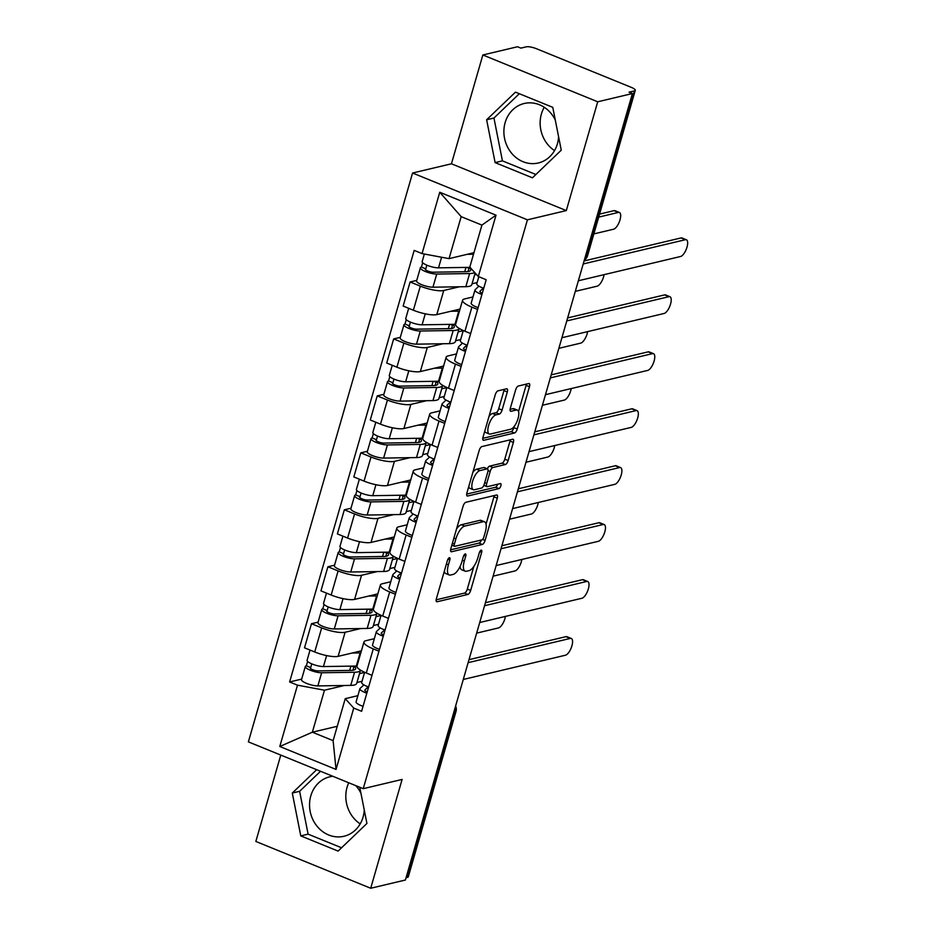 <?xml version="1.0" encoding="UTF-8"?>
<svg xmlns="http://www.w3.org/2000/svg" width="935" height="935" viewBox="0 0 935 935"><rect width="100%" height="100%" fill="white"/><g stroke="black" fill="none" stroke-linecap="round" stroke-linejoin="round"><path stroke-width="1.4" d="M449.338 557.704A2.688 1.04 112.2 0 0 447.421 560.497L436.423 598.575A3.845 1.484 112.2 0 0 436.692 601.731A3.845 1.484 112.2 0 0 437.101 601.754L467.909 594.45A3.845 1.484 112.2 0 0 470.656 590.452L481.642 552.375A2.688 1.04 112.2 0 0 481.455 550.166A2.688 1.04 112.2 0 0 481.163 550.154A2.688 1.04 112.2 0 0 479.246 552.947L477.82 557.879A12.307 4.757 112.2 0 1 469.043 570.642L466.471 571.25A12.307 4.757 112.2 0 1 465.139 571.18A12.307 4.757 112.2 0 1 464.309 561.082L465.724 556.15A2.688 1.04 112.2 0 0 465.548 553.941A2.688 1.04 112.2 0 0 465.256 553.929A2.688 1.04 112.2 0 0 463.328 556.722L461.913 561.654A12.307 4.757 112.2 0 1 453.124 574.417L450.553 575.025A12.307 4.757 112.2 0 1 449.221 574.967A12.307 4.757 112.2 0 1 448.391 564.857L449.817 559.936A2.688 1.04 112.2 0 0 449.63 557.716A2.688 1.04 112.2 0 0 449.338 557.704M360.209 823.887A30.575 27.197 76.6 0 1 347.072 787.27A30.575 27.197 76.6 0 1 348.755 782.77M364.264 810.014A30.575 27.197 76.6 0 1 363.049 817.167A30.575 27.197 76.6 0 1 343.986 836.264A30.575 27.197 76.6 0 1 317.14 826.353A30.575 27.197 76.6 0 1 310.806 795.872A30.575 27.197 76.6 0 1 329.868 776.775A30.575 27.197 76.6 0 1 332.79 776.26M554.537 150.605A30.575 27.197 76.6 0 1 541.4 113.988A30.575 27.197 76.6 0 1 544.252 107.268M558.592 136.732A30.575 27.197 76.6 0 1 557.389 143.885A30.575 27.197 76.6 0 1 538.326 162.982A30.575 27.197 76.6 0 1 511.48 153.071A30.575 27.197 76.6 0 1 505.145 122.59A30.575 27.197 76.6 0 1 524.208 103.493A30.575 27.197 76.6 0 1 555.297 120.089M507.296 391.975A3.845 1.484 112.2 0 0 507.039 388.82A3.845 1.484 112.2 0 0 506.618 388.796L497.981 390.842A3.845 1.484 112.2 0 0 495.234 394.839L483.033 437.124A3.845 1.484 112.2 0 0 483.29 440.28A3.845 1.484 112.2 0 0 483.711 440.303L514.507 432.987A3.845 1.484 112.2 0 0 517.254 429.001L529.455 386.716A3.845 1.484 112.2 0 0 529.198 383.56A3.845 1.484 112.2 0 0 528.778 383.537L518.341 386.015A3.845 1.484 112.2 0 0 515.594 390L510.37 408.104A3.845 1.484 112.2 0 0 510.639 411.26A3.845 1.484 112.2 0 0 511.048 411.283L516.225 410.044A10.297 3.974 112.2 0 1 517.347 410.103A10.297 3.974 112.2 0 1 517.628 419.85A10.297 3.974 112.2 0 1 510.697 429.223L490.419 434.039A10.297 3.974 112.2 0 1 489.297 433.98A10.297 3.974 112.2 0 1 489.017 424.245A10.297 3.974 112.2 0 1 495.947 414.859L499.325 414.065A3.845 1.484 112.2 0 0 502.072 410.068L507.296 391.975L503.953 390.608A3.845 1.484 112.2 0 0 504.21 389.369M527.433 219.819L566.306 210.585L597.71 101.786L632.399 93.547L405.393 880.022L370.704 888.25L402.108 779.439L363.236 788.672L527.433 219.819L412.569 173.01L248.371 741.876L363.236 788.672M465.805 502.305A3.845 1.484 112.2 0 0 463.07 506.291L450.857 548.588A3.845 1.484 112.2 0 0 451.114 551.743A3.845 1.484 112.2 0 0 451.535 551.755L482.331 544.45A3.845 1.484 112.2 0 0 485.078 540.465L497.291 498.168A3.845 1.484 112.2 0 0 497.023 495.012A3.845 1.484 112.2 0 0 496.614 494.989L465.805 502.305M466.939 492.85L479.152 450.565A3.845 1.484 112.2 0 1 481.899 446.568L512.696 439.263A3.845 1.484 112.2 0 1 513.116 439.286A3.845 1.484 112.2 0 1 513.373 442.442L508.149 460.546A3.845 1.484 112.2 0 1 505.403 464.531L492.909 467.5A3.845 1.484 112.2 0 0 490.162 471.485L486.703 483.488A3.845 1.484 112.2 0 0 486.96 486.644A3.845 1.484 112.2 0 0 487.38 486.667L500.377 483.582A2.688 1.04 112.2 0 1 500.669 483.594A2.688 1.04 112.2 0 1 500.751 486.142A2.688 1.04 112.2 0 1 498.939 488.596L467.617 496.029A3.845 1.484 112.2 0 1 467.208 496.006A3.845 1.484 112.2 0 1 466.939 492.85M355.826 785.657A30.575 27.197 76.6 0 1 360.957 793.371M597.71 101.786L482.846 54.978L517.534 46.75L520.889 48.117L526.288 46.832A7.842 1.917 16.1 0 1 536.48 48.737L631.242 87.341A7.842 1.917 16.1 0 1 635.286 90.344L587.554 255.746A7.842 1.917 -163.9 0 1 586.712 256.307L634.456 90.905A7.842 1.917 16.1 0 0 635.286 90.344M280.781 755.071L255.839 841.453L370.704 888.25M482.846 54.978L451.441 163.789L412.569 173.01M632.399 93.547L629.056 92.179L634.456 90.905M453.802 712.295L455.193 711.967A7.842 1.917 -163.9 0 0 456.023 711.418L408.291 876.82A7.842 1.917 -163.9 0 1 407.45 877.369L455.193 711.967A7.842 6.977 -103.4 0 0 455.216 707.398M406.07 877.696L407.45 877.369M378.955 651.216L373.252 648.89A18.034 4.418 -163.9 0 1 363.949 641.994L356.983 666.082A18.034 4.418 16.1 0 0 366.298 672.99L372.001 675.315M360.758 628.542L345.097 632.259A18.034 4.418 -163.9 0 1 321.675 627.876L314.721 651.976A18.034 4.418 16.1 0 0 338.143 656.347L361.389 650.83M314.721 651.976L304.506 647.815L311.46 623.715L318.11 622.137M363.949 641.994A18.034 4.418 -163.9 0 1 365.865 640.709L374.327 638.698M321.675 627.876L311.46 623.715M378.476 624.335L373.404 625.538M395.4 594.263L389.685 591.937A18.034 4.418 -163.9 0 1 380.381 585.029L373.427 609.129A18.034 4.418 16.1 0 0 382.731 616.036L388.446 618.362M334.543 565.184L327.904 566.762L320.95 590.862L331.165 595.022A18.034 4.418 16.1 0 0 354.587 599.393L377.833 593.877M380.381 585.029A18.034 4.418 -163.9 0 1 382.298 583.756L390.772 581.745M377.202 571.577L361.541 575.294A18.034 4.418 -163.9 0 1 338.119 570.923L327.904 566.762M394.921 567.37L389.837 568.573M411.832 537.298L406.129 534.972A18.034 4.418 -163.9 0 1 396.826 528.076L389.872 552.164A18.034 4.418 16.1 0 0 399.175 559.072L404.878 561.397M350.987 508.231L344.349 509.797L337.383 533.897L347.598 538.057A18.034 4.418 16.1 0 0 371.02 542.44L394.266 536.924M396.826 528.076A18.034 4.418 -163.9 0 1 398.742 526.791L407.216 524.78M393.647 514.624L377.985 518.341A18.034 4.418 -163.9 0 1 354.552 513.958L344.349 509.797M411.365 510.416L406.281 511.62M428.277 480.345L422.573 478.019A18.034 4.418 -163.9 0 1 413.27 471.111L406.304 495.211A18.034 4.418 16.1 0 0 415.608 502.118L421.323 504.444M367.432 451.266L360.781 452.844L353.827 476.943L364.042 481.104A18.034 4.418 16.1 0 0 387.464 485.475L410.71 479.959M413.27 471.111A18.034 4.418 -163.9 0 1 415.187 469.837L423.649 467.827M410.079 457.659L394.418 461.376A18.034 4.418 -163.9 0 1 370.996 457.005L360.781 452.844M427.798 453.452L422.725 454.667M444.721 423.38L439.006 421.054A18.034 4.418 -163.9 0 1 429.703 414.158L422.749 438.258A18.034 4.418 16.1 0 0 432.052 445.153L437.767 447.479M383.864 394.313L377.226 395.879L370.272 419.979L380.487 424.139A18.034 4.418 16.1 0 0 403.908 428.522L427.155 423.006M429.703 414.158A18.034 4.418 -163.9 0 1 431.619 412.884L440.093 410.874M426.524 400.706L410.862 404.423A18.034 4.418 -163.9 0 1 387.441 400.051L377.226 395.879M444.242 396.498L439.158 397.702M461.154 366.426L455.45 364.101A18.034 4.418 -163.9 0 1 446.147 357.193L439.193 381.293A18.034 4.418 16.1 0 0 448.496 388.2L454.2 390.526M400.309 337.348L393.658 338.926L386.704 363.025L396.919 367.186A18.034 4.418 16.1 0 0 420.341 371.557L443.587 366.041M446.147 357.193A18.034 4.418 -163.9 0 1 448.064 355.919L456.537 353.909M442.968 343.741L427.307 347.458A18.034 4.418 -163.9 0 1 403.873 343.087L393.658 338.926M460.686 339.534L455.602 340.749M477.598 309.462L471.894 307.136A18.034 4.418 -163.9 0 1 462.58 300.24L455.625 324.34A18.034 4.418 16.1 0 0 464.929 331.235L470.644 333.561M416.753 280.395L410.103 281.973L403.149 306.061L413.363 310.221A18.034 4.418 16.1 0 0 436.785 314.604L460.032 309.088M462.58 300.24A18.034 4.418 -163.9 0 1 464.508 298.966L472.97 296.956M459.401 286.788L443.739 290.505A18.034 4.418 -163.9 0 1 420.318 286.133L410.103 281.973M477.119 282.58L472.046 283.784M344.325 685.495L324.48 690.205L312.36 732.198L333.117 740.649L345.237 698.667L357.895 695.663M362.044 681.288L356.96 682.492M337.266 726.285L312.36 732.198L279.787 746.504L297.494 685.168L324.48 690.205M345.237 698.667L353.746 708.087L336.039 769.435L279.787 746.504M422.059 253.595L439.754 192.259L496.017 215.179L478.311 276.515L469.802 267.094L481.922 225.101L461.165 216.639L449.045 258.633L422.059 253.595L414.182 250.393L289.616 681.966L297.494 685.168M353.746 708.087L361.611 711.29L486.188 279.729L478.311 276.515M316.661 769.692L292.293 793.055L300.778 835.89L338.096 851.095L366.929 823.454L359.753 787.247M566.306 210.585L451.441 163.789M515.454 92.144L486.632 119.773L495.118 162.608L532.436 177.814L561.257 150.184L552.772 107.338L515.454 92.144M449.045 258.633L473.951 252.719M301.666 679.102L289.616 681.966M336.039 769.435L333.117 740.649M481.922 225.101L496.017 215.179M461.165 216.639L439.754 192.259M320.53 771.27L299.621 791.314L308.106 834.149L341.555 847.776M299.621 791.314L292.293 793.055M308.106 834.149L300.778 835.89M519.322 93.71L493.949 118.032L502.434 160.867L535.884 174.494M493.949 118.032L486.632 119.773M502.434 160.867L495.118 162.608M444.312 571.262A12.307 4.757 112.2 0 0 445.878 573.599L449.221 574.967M460.078 566.458A12.307 4.757 112.2 0 0 461.785 569.824L465.139 571.18M436.177 599.814L464.555 593.082A3.845 1.484 112.2 0 0 467.301 589.097L473.846 566.411M486.048 524.126L493.937 496.812A3.845 1.484 112.2 0 0 494.194 495.562M450.6 549.827L478.989 543.083A3.845 1.484 112.2 0 0 481.42 539.998M454.387 544.077A2.688 1.04 112.2 0 0 454.574 546.285A2.688 1.04 112.2 0 0 454.866 546.297L481.899 539.881A2.688 1.04 112.2 0 0 483.827 537.087L485.323 531.886A12.307 4.757 112.2 0 0 484.494 521.788A12.307 4.757 112.2 0 0 483.161 521.718L464.683 526.113A12.307 4.757 112.2 0 0 455.894 538.876L454.387 544.077L452.4 543.258M484.494 521.788L481.139 520.421A12.307 4.757 112.2 0 0 479.807 520.363L483.161 521.718M456.514 528.976A12.307 4.757 112.2 0 1 461.329 524.745L479.807 520.363M487.299 468.809A3.845 1.484 112.2 0 1 489.566 466.133L502.06 463.164A3.845 1.484 112.2 0 0 504.795 459.178L510.019 441.075A3.845 1.484 112.2 0 0 510.276 439.836M466.694 494.089L495.585 487.24A2.688 1.04 112.2 0 0 497.56 484.248M479.947 470.574A10.297 3.974 112.2 0 0 473.017 479.947A10.297 3.974 112.2 0 0 473.297 489.695A10.297 3.974 112.2 0 0 474.419 489.741L481.56 488.047A3.845 1.484 112.2 0 0 484.307 484.061L487.766 472.058A3.845 1.484 112.2 0 0 487.509 468.891A3.845 1.484 112.2 0 0 487.1 468.879L479.947 470.574L476.605 469.206A10.297 3.974 112.2 0 0 472.865 472.35M468.727 486.679A10.297 3.974 112.2 0 0 469.954 488.327L473.297 489.695M487.509 468.891L484.166 467.535A3.845 1.484 112.2 0 0 483.746 467.512L487.1 468.879M476.605 469.206L483.746 467.512M488.993 416.461A10.297 3.974 112.2 0 1 492.605 413.492L495.982 412.697A3.845 1.484 112.2 0 0 498.729 408.7L503.953 390.608M484.762 431.105A10.297 3.974 112.2 0 0 485.955 432.613L489.297 433.98M517.347 410.103L513.993 408.735A10.297 3.974 112.2 0 0 512.883 408.688L516.225 410.044M510.124 409.343L512.883 408.688M518.528 411.61L526.113 385.349A3.845 1.484 112.2 0 0 526.37 384.11M482.776 438.363L511.153 431.631A3.845 1.484 112.2 0 0 513.899 427.634L514.297 426.255M357.006 666.024A23.515 5.762 -163.9 0 1 356.328 666.047L323.44 666.562A9.794 2.396 -163.9 0 1 312.769 664.271A9.794 2.396 -163.9 0 1 307.101 660.274L310.046 650.07M360.805 652.875A23.515 5.762 -163.9 0 1 360.127 652.899L352.168 653.027M352.927 670.255L354.108 666.164A18.419 4.511 -163.9 0 1 355.604 668.805A18.419 4.511 -163.9 0 1 350.941 670.395L318.052 670.909A4.698 1.157 -163.9 0 1 312.921 669.811A4.698 1.157 -163.9 0 1 310.21 667.894A4.698 1.157 -163.9 0 1 310.7 667.567L311.776 663.873M350.906 666.129L349.667 670.418M476.663 633.112L498.495 627.934A9.011 3.483 112.2 0 0 505.426 616.41M354.108 666.164L356.96 666.597M360.524 670.15A23.515 5.762 -163.9 0 1 360.501 670.22A23.515 5.762 -163.9 0 1 354.54 672.253L321.652 672.768A9.794 2.396 -163.9 0 1 310.969 670.477A9.794 2.396 -163.9 0 1 305.313 666.48A9.794 2.396 -163.9 0 1 306.353 665.79L307.615 661.419M360.501 670.22L356.714 683.368A23.515 5.762 -163.9 0 1 350.742 685.39L317.865 685.904A9.794 2.396 -163.9 0 1 307.183 683.625A9.794 2.396 -163.9 0 1 301.514 679.628L305.313 666.48M359.519 673.621L364.603 672.417M353.874 666.994L351.7 666.117M310.455 668.443L310.7 667.567L306.353 665.79M368.215 686.828L364.884 689.995A4.698 1.157 16.1 0 0 364.79 690.135A4.698 1.157 16.1 0 0 367.21 691.935M363.844 684.864L360.08 688.429A9.794 2.396 16.1 0 0 359.893 688.721A9.794 2.396 16.1 0 0 366.847 693.186M359.893 688.721L356.095 701.869A9.794 2.396 16.1 0 0 363.049 706.322M468.996 659.666L565.967 636.653A9.011 3.483 -67.8 0 1 566.949 636.7L571.297 638.476A9.011 3.483 112.2 0 0 570.315 638.418L468.131 662.67M364.638 672.288L361.681 682.515A9.794 2.396 16.1 0 0 368.635 686.98M463.281 679.465L565.476 655.213A9.011 3.483 112.2 0 0 571.542 647.008A9.011 3.483 112.2 0 0 571.297 638.476M373.451 609.071A23.515 5.762 -163.9 0 1 372.773 609.082L339.884 609.597A9.794 2.396 -163.9 0 1 329.202 607.318A9.794 2.396 -163.9 0 1 323.545 603.32L326.49 593.117M377.237 595.922A23.515 5.762 -163.9 0 1 376.571 595.946L368.612 596.062M369.372 613.29L370.552 609.199A18.419 4.511 -163.9 0 1 372.048 611.852A18.419 4.511 -163.9 0 1 367.373 613.442L334.485 613.956A4.698 1.157 -163.9 0 1 329.365 612.857A4.698 1.157 -163.9 0 1 326.642 610.941A4.698 1.157 -163.9 0 1 327.145 610.602L328.208 606.908M367.35 609.176L366.111 613.465M493.107 576.159L514.94 570.969A9.011 3.483 112.2 0 0 521.87 559.457M370.552 609.199L373.404 609.643M376.969 613.196A23.515 5.762 -163.9 0 1 376.945 613.267A23.515 5.762 -163.9 0 1 370.985 615.288L338.096 615.803A9.794 2.396 -163.9 0 1 327.414 613.524A9.794 2.396 -163.9 0 1 321.745 609.526A9.794 2.396 -163.9 0 1 322.797 608.837L324.048 604.466M376.945 613.267L373.147 626.403A23.515 5.762 -163.9 0 1 367.186 628.437L334.298 628.951A9.794 2.396 -163.9 0 1 323.615 626.66A9.794 2.396 -163.9 0 1 317.958 622.675L321.745 609.526M375.964 616.668L381.036 615.452M370.307 610.041L368.145 609.153M326.888 611.49L327.145 610.602L322.797 608.837M389.883 552.106A23.515 5.762 -163.9 0 1 389.217 552.129L356.328 552.643A9.794 2.396 -163.9 0 1 345.646 550.353A9.794 2.396 -163.9 0 1 339.978 546.356L342.923 536.152M393.682 538.957A23.515 5.762 -163.9 0 1 393.004 538.981L385.045 539.109M385.816 556.337L386.996 552.246A18.419 4.511 -163.9 0 1 388.492 554.887A18.419 4.511 -163.9 0 1 383.817 556.477L350.929 556.991A4.698 1.157 -163.9 0 1 345.81 555.893A4.698 1.157 -163.9 0 1 343.087 553.976A4.698 1.157 -163.9 0 1 343.589 553.649L344.653 549.955M383.782 552.211L382.544 556.5M509.54 519.194L531.372 514.016A9.011 3.483 112.2 0 0 538.303 502.492M386.996 552.246L389.837 552.678M393.401 556.231A23.515 5.762 -163.9 0 1 393.39 556.302A23.515 5.762 -163.9 0 1 387.417 558.335L354.529 558.85A9.794 2.396 -163.9 0 1 343.858 556.559A9.794 2.396 -163.9 0 1 338.19 552.573A9.794 2.396 -163.9 0 1 339.23 551.872L340.492 547.501M393.39 556.302L389.591 569.45A23.515 5.762 -163.9 0 1 383.63 571.484L350.742 571.998A9.794 2.396 -163.9 0 1 340.059 569.707A9.794 2.396 -163.9 0 1 334.391 565.71L338.19 552.573M392.408 559.703L397.48 558.499M386.751 553.088L384.577 552.199M343.332 554.525L343.589 553.649L339.23 551.872M384.659 629.874L381.316 633.03A4.698 1.157 16.1 0 0 381.235 633.182A4.698 1.157 16.1 0 0 383.642 634.97M380.276 627.911L376.524 631.464A9.794 2.396 16.1 0 0 376.337 631.768A9.794 2.396 16.1 0 0 383.28 636.221M376.337 631.768L372.539 644.916A9.794 2.396 16.1 0 0 379.493 649.369M485.44 602.701L582.411 579.688A9.011 3.483 -67.8 0 1 583.382 579.735L587.741 581.512A9.011 3.483 112.2 0 0 586.759 581.465L484.575 605.716M381.083 615.323L378.126 625.562A9.794 2.396 16.1 0 0 385.08 630.015M479.725 622.511L581.909 598.26A9.011 3.483 112.2 0 0 587.986 590.043A9.011 3.483 112.2 0 0 587.741 581.512M401.103 572.91L397.761 576.077A4.698 1.157 16.1 0 0 397.667 576.217A4.698 1.157 16.1 0 0 400.087 578.017M396.72 570.946L392.969 574.511A9.794 2.396 16.1 0 0 392.77 574.803A9.794 2.396 16.1 0 0 399.724 579.268M392.77 574.803L388.983 587.951A9.794 2.396 16.1 0 0 395.926 592.416M501.885 545.748L598.844 522.735A9.011 3.483 -67.8 0 1 599.826 522.782L604.174 524.558A9.011 3.483 112.2 0 0 603.204 524.5L501.008 548.751M397.515 558.37L394.57 568.597A9.794 2.396 16.1 0 0 401.512 573.062M496.158 565.558L598.353 541.307A9.011 3.483 112.2 0 0 604.431 533.09A9.011 3.483 112.2 0 0 604.174 524.558M406.328 495.153A23.515 5.762 -163.9 0 1 405.65 495.164L372.761 495.679A9.794 2.396 -163.9 0 1 362.09 493.399A9.794 2.396 -163.9 0 1 356.422 489.402L359.367 479.199M410.126 482.004A23.515 5.762 -163.9 0 1 409.448 482.028L401.489 482.144M402.249 499.372L403.429 495.293A18.419 4.511 -163.9 0 1 404.925 497.934A18.419 4.511 -163.9 0 1 400.262 499.524L367.373 500.038A4.698 1.157 -163.9 0 1 362.242 498.939A4.698 1.157 -163.9 0 1 359.519 497.023A4.698 1.157 -163.9 0 1 360.022 496.684L361.097 492.99M400.227 495.258L398.988 499.547M525.984 462.241L547.817 457.051A9.011 3.483 112.2 0 0 554.747 445.539M403.429 495.293L406.281 495.725M409.846 499.278A23.515 5.762 -163.9 0 1 409.822 499.348A23.515 5.762 -163.9 0 1 403.862 501.37L370.973 501.885A9.794 2.396 -163.9 0 1 360.291 499.606A9.794 2.396 -163.9 0 1 354.634 495.608A9.794 2.396 -163.9 0 1 355.674 494.919L356.936 490.548M409.822 499.348L406.035 512.485A23.515 5.762 -163.9 0 1 400.063 514.519L367.175 515.033A9.794 2.396 -163.9 0 1 356.504 512.742A9.794 2.396 -163.9 0 1 350.835 508.757L354.634 495.608M408.84 502.75L413.925 501.546M403.195 496.123L401.022 495.246M359.776 497.572L360.022 496.684L355.674 494.919M422.772 438.188A23.515 5.762 -163.9 0 1 422.094 438.211L389.205 438.725A9.794 2.396 -163.9 0 1 378.523 436.435A9.794 2.396 -163.9 0 1 372.866 432.438L375.812 422.234M426.559 425.051A23.515 5.762 -163.9 0 1 425.892 425.063L417.922 425.191M418.693 442.419L419.873 438.328A18.419 4.511 -163.9 0 1 421.369 440.969A18.419 4.511 -163.9 0 1 416.694 442.559L383.806 443.073A4.698 1.157 -163.9 0 1 378.687 441.975A4.698 1.157 -163.9 0 1 375.964 440.058A4.698 1.157 -163.9 0 1 376.466 439.731L377.53 436.037M416.659 438.293L415.432 442.582M542.429 405.276L564.261 400.098A9.011 3.483 112.2 0 0 571.192 388.574M419.873 438.328L422.725 438.76M426.278 442.313A23.515 5.762 -163.9 0 1 426.267 442.384A23.515 5.762 -163.9 0 1 420.306 444.417L387.417 444.931A9.794 2.396 -163.9 0 1 376.735 442.641A9.794 2.396 -163.9 0 1 371.066 438.655A9.794 2.396 -163.9 0 1 372.107 437.954L373.369 433.583M426.267 442.384L422.468 455.532A23.515 5.762 -163.9 0 1 416.507 457.566L383.619 458.08A9.794 2.396 -163.9 0 1 372.936 455.789A9.794 2.396 -163.9 0 1 367.28 451.792L371.066 438.655M425.285 445.785L430.357 444.581M419.628 439.169L417.466 438.281M376.209 440.607L376.466 439.731L372.107 437.954M439.205 381.235A23.515 5.762 -163.9 0 1 438.538 381.246L405.65 381.76A9.794 2.396 -163.9 0 1 394.967 379.481A9.794 2.396 -163.9 0 1 389.299 375.484L392.244 365.281M443.003 368.086A23.515 5.762 -163.9 0 1 442.325 368.109L434.366 368.226M435.137 385.454L436.318 381.375A18.419 4.511 -163.9 0 1 437.814 384.016A18.419 4.511 -163.9 0 1 433.139 385.606L400.25 386.12A4.698 1.157 -163.9 0 1 395.131 385.021A4.698 1.157 -163.9 0 1 392.408 383.105A4.698 1.157 -163.9 0 1 392.91 382.777L393.974 379.072M433.104 381.34L431.865 385.629M558.861 348.323L580.693 343.133A9.011 3.483 112.2 0 0 587.624 331.621M436.318 381.375L439.158 381.807M442.722 385.36A23.515 5.762 -163.9 0 1 442.711 385.43A23.515 5.762 -163.9 0 1 436.738 387.452L403.85 387.967A9.794 2.396 -163.9 0 1 393.179 385.688A9.794 2.396 -163.9 0 1 387.511 381.69A9.794 2.396 -163.9 0 1 388.551 381.001L389.813 376.63M442.711 385.43L438.912 398.567A23.515 5.762 -163.9 0 1 432.952 400.601L400.063 401.115A9.794 2.396 -163.9 0 1 389.381 398.824A9.794 2.396 -163.9 0 1 383.712 394.839L387.511 381.69M441.729 388.831L446.801 387.628M436.072 382.205L433.898 381.328M392.653 383.654L392.91 382.777L388.551 381.001M417.536 515.956L414.205 519.112A4.698 1.157 16.1 0 0 414.111 519.264A4.698 1.157 16.1 0 0 416.531 521.064M413.165 513.993L409.401 517.546A9.794 2.396 16.1 0 0 409.214 517.85A9.794 2.396 16.1 0 0 416.168 522.303M409.214 517.85L405.416 530.998A9.794 2.396 16.1 0 0 412.37 535.451M518.317 488.783L615.288 465.77A9.011 3.483 -67.8 0 1 616.27 465.817L620.618 467.593A9.011 3.483 112.2 0 0 619.636 467.547L517.452 491.798M413.96 501.405L411.003 511.644A9.794 2.396 16.1 0 0 417.957 516.097M512.602 508.593L614.798 484.342A9.011 3.483 112.2 0 0 620.863 476.125A9.011 3.483 112.2 0 0 620.618 467.593M433.98 458.992L430.638 462.159A4.698 1.157 16.1 0 0 430.556 462.299A4.698 1.157 16.1 0 0 432.963 464.099M429.597 457.028L425.846 460.593A9.794 2.396 16.1 0 0 425.659 460.885A9.794 2.396 16.1 0 0 432.601 465.35M425.659 460.885L421.86 474.033A9.794 2.396 16.1 0 0 428.814 478.498M534.762 431.83L631.733 408.817A9.011 3.483 -67.8 0 1 632.703 408.864L637.062 410.64A9.011 3.483 112.2 0 0 636.081 410.594L533.897 434.845M430.404 444.452L427.447 454.679A9.794 2.396 16.1 0 0 434.401 459.143M529.046 451.64L631.23 427.388A9.011 3.483 112.2 0 0 637.308 419.172A9.011 3.483 112.2 0 0 637.062 410.64M450.425 402.038L447.082 405.206A4.698 1.157 16.1 0 0 446.988 405.346A4.698 1.157 16.1 0 0 449.408 407.146M446.042 400.075L442.29 403.628A9.794 2.396 16.1 0 0 442.091 403.932A9.794 2.396 16.1 0 0 449.045 408.385M442.091 403.932L438.305 417.08A9.794 2.396 16.1 0 0 445.247 421.533M551.206 374.865L648.165 351.852A9.011 3.483 -67.8 0 1 649.147 351.899L653.495 353.675A9.011 3.483 112.2 0 0 652.525 353.629L550.329 377.88M446.837 387.487L443.891 397.726A9.794 2.396 16.1 0 0 450.834 402.179M545.479 394.675L647.674 370.424A9.011 3.483 112.2 0 0 653.74 362.207A9.011 3.483 112.2 0 0 653.495 353.675M455.649 324.27A23.515 5.762 -163.9 0 1 454.971 324.293L422.082 324.807A9.794 2.396 -163.9 0 1 411.412 322.517A9.794 2.396 -163.9 0 1 405.743 318.531L408.688 308.316M459.447 311.133A23.515 5.762 -163.9 0 1 458.769 311.145L450.81 311.273M451.57 328.501L452.75 324.41A18.419 4.511 -163.9 0 1 454.246 327.051A18.419 4.511 -163.9 0 1 449.583 328.641L416.694 329.155A4.698 1.157 -163.9 0 1 411.564 328.068A4.698 1.157 -163.9 0 1 408.84 326.151A4.698 1.157 -163.9 0 1 409.343 325.812L410.418 322.119M449.548 324.375L448.309 328.664M575.305 291.358L597.138 286.18A9.011 3.483 112.2 0 0 604.068 274.656M452.75 324.41L455.602 324.842M459.167 328.395A23.515 5.762 -163.9 0 1 459.143 328.466A23.515 5.762 -163.9 0 1 453.183 330.499L420.294 331.013A9.794 2.396 -163.9 0 1 409.612 328.723A9.794 2.396 -163.9 0 1 403.955 324.737A9.794 2.396 -163.9 0 1 404.995 324.036L406.257 319.665M459.143 328.466L455.357 341.614A23.515 5.762 -163.9 0 1 449.384 343.648L416.496 344.162A9.794 2.396 -163.9 0 1 405.825 341.871A9.794 2.396 -163.9 0 1 400.157 337.874L403.955 324.737M458.162 331.867L463.246 330.663M452.517 325.251L450.343 324.363M409.098 326.689L409.343 325.812L404.995 324.036M466.857 345.073L463.526 348.241A4.698 1.157 16.1 0 0 463.433 348.381A4.698 1.157 16.1 0 0 465.852 350.181M462.486 343.11L458.723 346.675A9.794 2.396 16.1 0 0 458.536 346.967A9.794 2.396 16.1 0 0 465.49 351.431M458.536 346.967L454.737 360.115A9.794 2.396 16.1 0 0 461.691 364.58M567.639 317.912L664.61 294.899A9.011 3.483 -67.8 0 1 665.591 294.946L669.939 296.722A9.011 3.483 112.2 0 0 668.957 296.675L566.774 320.927M463.281 330.534L460.324 340.761A9.794 2.396 16.1 0 0 467.278 345.225M561.923 337.722L664.119 313.47A9.011 3.483 112.2 0 0 670.185 305.254A9.011 3.483 112.2 0 0 669.939 296.722M470.036 267.352L438.527 267.842A9.794 2.396 -163.9 0 1 427.844 265.563A9.794 2.396 -163.9 0 1 422.188 261.566L424.361 254.028M473.519 254.215L467.243 254.308M468.014 271.536L469.195 267.457A18.419 4.511 -163.9 0 1 470.691 270.098A18.419 4.511 -163.9 0 1 466.016 271.688L433.127 272.202A4.698 1.157 -163.9 0 1 428.008 271.103A4.698 1.157 -163.9 0 1 425.285 269.186A4.698 1.157 -163.9 0 1 425.787 268.859L426.851 265.154M465.981 267.422L464.753 271.711M593.854 233.902L613.582 229.215A9.011 3.483 112.2 0 0 619.648 220.999A9.011 3.483 112.2 0 0 619.402 212.479A9.011 3.483 112.2 0 0 618.421 212.42L598.704 217.107M469.195 267.457L470.282 267.62M474.723 272.541A23.515 5.762 -163.9 0 1 469.627 273.546L436.738 274.06A9.794 2.396 -163.9 0 1 426.056 271.769A9.794 2.396 -163.9 0 1 420.388 267.772A9.794 2.396 -163.9 0 1 421.428 267.083L422.69 262.712M475.155 273.02L471.789 284.661A23.515 5.762 -163.9 0 1 465.829 286.683L432.94 287.197A9.794 2.396 -163.9 0 1 422.258 284.906A9.794 2.396 -163.9 0 1 416.601 280.921L420.388 267.772M599.569 214.092L614.073 210.655A9.011 3.483 -67.8 0 1 615.055 210.702L619.402 212.479M474.606 274.913L476.464 274.469M468.949 268.287L466.787 267.41M425.53 269.736L425.787 268.859L421.428 267.083M483.301 288.12L479.959 291.288A4.698 1.157 16.1 0 0 479.865 291.428A4.698 1.157 16.1 0 0 482.285 293.228M478.919 286.157L475.167 289.71A9.794 2.396 16.1 0 0 474.98 290.014A9.794 2.396 16.1 0 0 481.922 294.467M474.98 290.014L471.182 303.162A9.794 2.396 16.1 0 0 478.136 307.615M584.083 260.947L681.054 237.934A9.011 3.483 -67.8 0 1 682.024 237.993L686.383 239.757A9.011 3.483 112.2 0 0 685.402 239.711L583.218 263.962M478.813 276.725L476.768 283.808A9.794 2.396 16.1 0 0 483.722 288.26M578.368 280.757L680.551 256.506A9.011 3.483 112.2 0 0 686.629 248.289A9.011 3.483 112.2 0 0 686.383 239.757M403.873 343.087L396.919 367.186M387.441 400.051L380.487 424.139M370.996 457.005L364.042 481.104M354.552 513.958L347.598 538.057M338.119 570.923L331.165 595.022M420.318 286.133L413.363 310.221M443.739 290.505L436.785 314.604M427.307 347.458L420.341 371.557M455.45 364.101L448.496 388.2M410.862 404.423L403.908 428.522M439.006 421.054L432.052 445.153M394.418 461.376L387.464 485.475M422.573 478.019L415.608 502.118M377.985 518.341L371.02 542.44M406.129 534.972L399.175 559.072M361.541 575.294L354.587 599.393M389.685 591.937L382.731 616.036M345.097 632.259L338.143 656.347M373.252 648.89L366.298 672.99M471.894 307.136L464.929 331.235M585.333 256.634L586.712 256.307A7.842 6.977 -103.4 0 1 584.375 259.93M446.392 564.05L448.391 564.857M463.877 555.402L465.724 556.15M462.311 560.264L464.309 561.082M479.784 551.627L481.642 552.375M467.301 589.097L470.656 590.452M464.555 593.082L467.909 594.45M436.376 601.462L437.101 601.754M447.958 559.177L449.817 559.936M493.937 496.812L497.291 498.168M482.565 539.437L485.078 540.465M478.989 543.083L482.331 544.45M450.81 551.463L451.535 551.755M461.329 524.745L464.683 526.113M453.896 538.057L455.894 538.876M510.019 441.075L513.373 442.442M504.795 459.178L508.149 460.546M502.06 463.164L505.403 464.531M489.566 466.133L492.909 467.5M488.047 470.621L490.162 471.485M484.704 482.682L486.703 483.488M495.585 487.24L498.939 488.596M466.892 495.737L467.617 496.029M498.729 408.7L502.072 410.068M495.982 412.697L499.325 414.065M492.605 413.492L495.947 414.859M510.323 410.979L511.048 411.283M526.113 385.349L529.455 386.716M513.899 427.634L517.254 429.001M511.153 431.631L514.507 432.987M482.974 439.999L483.711 440.303M356.328 666.047L360.127 652.899M323.44 666.562L326.607 655.587M350.742 685.39L354.54 672.253M317.865 685.904L321.652 672.768M570.315 638.418L565.967 636.653M372.773 609.082L376.571 595.946M339.884 609.597L343.051 598.634M367.186 628.437L370.985 615.288M334.298 628.951L338.096 615.803M389.217 552.129L393.004 538.981M356.328 552.643L359.496 541.669M383.63 571.484L387.417 558.335M350.742 571.998L354.529 558.85M586.759 581.465L582.411 579.688M603.204 524.5L598.844 522.735M405.65 495.164L409.448 482.028M372.761 495.679L375.928 484.716M400.063 514.519L403.862 501.37M367.175 515.033L370.973 501.885M422.094 438.211L425.892 425.063M389.205 438.725L392.373 427.751M416.507 457.566L420.306 444.417M383.619 458.08L387.417 444.931M438.538 381.246L442.325 368.109M405.65 381.76L408.817 370.798M432.952 400.601L436.738 387.452M400.063 401.115L403.85 387.967M619.636 467.547L615.288 465.77M636.081 410.594L631.733 408.817M652.525 353.629L648.165 351.852M454.971 324.293L458.769 311.145M422.082 324.807L425.25 313.844M449.384 343.648L453.183 330.499M416.496 344.162L420.294 331.013M668.957 296.675L664.61 294.899M438.527 267.842L441.589 257.242M465.829 286.683L469.627 273.546M432.94 287.197L436.738 274.06M614.073 210.655L618.421 212.42M685.402 239.711L681.054 237.934M584.317 260.129A7.842 7.842 0 0 0 587.554 255.746M456.023 711.418A7.842 7.842 0 0 0 455.625 705.995M451.839 545.175L454.574 546.285M483.827 485.37L486.96 486.644"/></g></svg>
